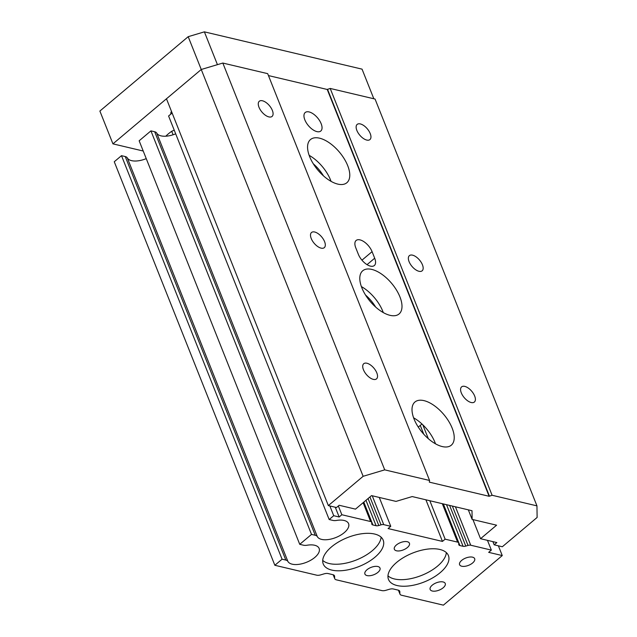 <?xml version="1.0" encoding="UTF-8"?>
<svg xmlns="http://www.w3.org/2000/svg" width="637" height="637" viewBox="0 0 637 637"><rect width="100%" height="100%" fill="white"/><g stroke="black" fill="none" stroke-linecap="round" stroke-linejoin="round"><path stroke-width="0.96" d="M491.35 550.097L488.667 552.351L502.259 555.568L443.384 605.15L401.581 595.261A6.051 2.922 -21.7 0 1 399.98 594.114A6.051 2.922 -21.7 0 1 399.877 593.588L399.845 591.789A6.051 2.922 158.3 0 0 399.749 591.263A6.051 2.922 158.3 0 0 398.141 590.117L393.363 588.986A6.051 2.922 158.3 0 0 389.303 589.297L385.95 590.292A6.051 2.922 -21.7 0 1 381.897 590.603L336.344 579.829A6.051 2.922 -21.7 0 1 334.736 578.683A6.051 2.922 -21.7 0 1 334.632 578.157L334.608 576.358A6.051 2.922 158.3 0 0 334.505 575.832A6.051 2.922 158.3 0 0 332.896 574.685L328.119 573.555A6.051 2.922 158.3 0 0 324.066 573.865L320.714 574.861A6.051 2.922 -21.7 0 1 316.653 575.171L274.85 565.282L282.072 559.198L285.83 560.082A8.066 3.894 -21.7 0 1 287.876 561.404A16.936 8.177 158.3 0 0 306.883 562.129A16.936 8.177 158.3 0 0 319.145 548.457A16.936 8.177 158.3 0 0 307.09 545.224A8.066 3.894 -21.7 0 1 303.499 545.208L299.732 544.324L311.509 534.403L315.267 535.295A8.066 3.894 -21.7 0 1 317.314 536.617A16.936 8.177 158.3 0 0 336.32 537.341A16.936 8.177 158.3 0 0 348.582 523.662A16.936 8.177 158.3 0 0 336.527 520.437A8.066 3.894 -21.7 0 1 332.936 520.421L329.17 519.529L333.724 515.699L339.163 516.989L341.838 514.736L370.615 521.536A4.029 1.943 -21.7 0 1 371.682 522.3A4.029 1.943 -21.7 0 1 371.753 522.651L371.769 523.853A4.029 1.943 158.3 0 0 371.833 524.203A4.029 1.943 158.3 0 0 372.908 524.968L376.093 525.724A4.029 1.943 158.3 0 0 378.8 525.517L381.03 524.848A4.029 1.943 -21.7 0 1 383.737 524.641L390.768 526.305L388.092 528.559L442.46 541.418L445.136 539.165L457.597 542.119A4.029 1.943 -21.7 0 1 458.672 542.883A4.029 1.943 -21.7 0 1 458.736 543.234L458.759 544.428A4.029 1.943 158.3 0 0 458.823 544.786A4.029 1.943 158.3 0 0 459.898 545.543L463.083 546.299A4.029 1.943 158.3 0 0 465.782 546.092L468.02 545.423A4.029 1.943 -21.7 0 1 470.727 545.224L491.35 550.097L487.464 540.351M502.259 555.568L498.381 545.821M274.85 565.282L114.262 161.75L121.492 155.667L125.25 156.559A8.066 3.894 -21.7 0 1 127.289 157.88A16.936 8.177 158.3 0 0 146.247 158.621M282.072 559.198L121.492 155.667M299.732 544.324L139.153 140.793L150.929 130.872L154.687 131.763A8.066 3.894 -21.7 0 1 156.726 133.085A16.936 8.177 158.3 0 0 175.685 133.826M311.509 534.403L150.929 130.872M329.17 519.529L168.59 115.998L172.125 113.02M333.724 515.699L329.847 505.953M339.163 516.989L335.277 507.235M341.838 514.736L338.351 505.977M390.768 526.305L379.278 497.441M442.46 541.418L425.898 499.806M445.136 539.165L429.84 500.738M377.845 566.516A8.114 3.918 -21.7 0 1 379.994 568.053A8.114 3.918 -21.7 0 1 373.903 574.693A8.114 3.918 -21.7 0 1 364.913 574.048A8.114 3.918 -21.7 0 1 368.831 568.467A8.114 3.918 -21.7 0 1 377.845 566.516M407.282 541.721A8.114 3.918 -21.7 0 1 409.432 543.257A8.114 3.918 -21.7 0 1 403.34 549.898A8.114 3.918 -21.7 0 1 394.351 549.261A8.114 3.918 -21.7 0 1 398.268 543.679A8.114 3.918 -21.7 0 1 407.282 541.721M472.519 557.16A8.114 3.918 -21.7 0 1 474.676 558.689A8.114 3.918 -21.7 0 1 468.585 565.33A8.114 3.918 -21.7 0 1 459.596 564.693A8.114 3.918 -21.7 0 1 463.513 559.111A8.114 3.918 -21.7 0 1 472.519 557.16M443.081 581.947A8.114 3.918 -21.7 0 1 445.239 583.484A8.114 3.918 -21.7 0 1 439.148 590.125A8.114 3.918 -21.7 0 1 430.158 589.488A8.114 3.918 -21.7 0 1 434.076 583.898A8.114 3.918 -21.7 0 1 443.081 581.947M439.864 549.468A32.256 15.567 -21.7 0 1 448.424 555.575A32.256 15.567 -21.7 0 1 424.218 581.963A32.256 15.567 -21.7 0 1 388.49 579.423A32.256 15.567 -21.7 0 1 404.057 557.232A32.256 15.567 -21.7 0 1 439.864 549.468M374.628 534.037A32.256 15.567 -21.7 0 1 383.187 540.136A32.256 15.567 -21.7 0 1 358.973 566.532A32.256 15.567 -21.7 0 1 323.246 563.992A32.256 15.567 -21.7 0 1 338.812 541.792A32.256 15.567 -21.7 0 1 374.628 534.037M381.101 537.166A32.256 15.567 -21.7 0 1 356.362 559.971A32.256 15.567 -21.7 0 1 322.72 560.401M446.338 552.605A32.256 15.567 -21.7 0 1 421.606 575.402A32.256 15.567 -21.7 0 1 387.965 575.832M323.445 175.844A26.205 13.027 49.9 0 0 313.293 163.789M375.671 307.074A26.205 13.027 49.9 0 0 365.519 295.019M421.957 423.995L418.278 427.093M536.951 505.866L492.098 495.26L489.128 496.287L429.33 482.145L429.569 480.465L384.716 469.859L363.138 476.301L328.35 505.603L336.503 507.53L339.179 505.276L355.494 509.13L371.546 495.61L396.015 501.399L412.203 496.565L472.001 510.715L472.128 519.402L496.597 525.191L480.537 538.711L496.852 542.573L494.169 544.826L502.33 546.753L537.118 517.459L536.951 505.866L375.058 99.053L330.205 88.447L327.243 89.475L268.44 75.572M494.169 544.826L492.903 541.641M319.535 138.173A28.219 14.03 -130.1 0 1 344.219 158.772A28.219 14.03 -130.1 0 1 346.854 182.731A28.219 14.03 -130.1 0 1 317.943 170.175A28.219 14.03 -130.1 0 1 310.49 139.551A28.219 14.03 -130.1 0 1 319.535 138.173M331.057 181.354A28.219 14.03 49.9 0 0 309.16 155.348M371.753 269.403A28.219 14.03 -130.1 0 1 396.445 290.002A28.219 14.03 -130.1 0 1 399.073 313.961A28.219 14.03 -130.1 0 1 370.169 301.405A28.219 14.03 -130.1 0 1 362.716 270.781A28.219 14.03 -130.1 0 1 371.753 269.403M383.283 312.584A28.219 14.03 49.9 0 0 361.378 286.578M423.979 400.633A28.219 14.03 -130.1 0 1 448.671 421.232A28.219 14.03 -130.1 0 1 451.299 445.191A28.219 14.03 -130.1 0 1 422.387 432.634A28.219 14.03 -130.1 0 1 414.934 402.011A28.219 14.03 -130.1 0 1 423.979 400.633M309.088 111.929A12.095 6.012 -130.1 0 1 319.67 120.759A12.095 6.012 -130.1 0 1 320.793 131.023A12.095 6.012 -130.1 0 1 308.404 125.648A12.095 6.012 -130.1 0 1 305.211 112.518A12.095 6.012 -130.1 0 1 309.088 111.929M489.128 496.287L327.243 89.475M374.691 258.216A12.095 6.012 -130.1 0 1 374.325 265.533A12.095 6.012 -130.1 0 1 366.148 264.06A12.095 6.012 -130.1 0 1 358.376 254.354L355.764 247.793A12.095 6.012 -130.1 0 1 356.131 240.468A12.095 6.012 -130.1 0 1 364.308 241.949A12.095 6.012 -130.1 0 1 372.08 251.655L374.691 258.216L367.047 264.65M366.912 363.241A9.913 4.929 -130.1 0 1 375.591 370.471A9.913 4.929 -130.1 0 1 376.515 378.888A9.913 4.929 -130.1 0 1 366.355 374.476A9.913 4.929 -130.1 0 1 363.735 363.719A9.913 4.929 -130.1 0 1 366.912 363.241M464.779 386.388A9.913 4.929 -130.1 0 1 473.45 393.626A9.913 4.929 -130.1 0 1 474.374 402.035A9.913 4.929 -130.1 0 1 464.222 397.631A9.913 4.929 -130.1 0 1 461.602 386.874A9.913 4.929 -130.1 0 1 464.779 386.388M314.694 232.011A9.913 4.929 -130.1 0 1 323.365 239.241A9.913 4.929 -130.1 0 1 324.289 247.658A9.913 4.929 -130.1 0 1 314.137 243.246A9.913 4.929 -130.1 0 1 311.517 232.489A9.913 4.929 -130.1 0 1 314.694 232.011M412.553 255.158A9.913 4.929 -130.1 0 1 421.224 262.396A9.913 4.929 -130.1 0 1 422.148 270.805A9.913 4.929 -130.1 0 1 411.996 266.401A9.913 4.929 -130.1 0 1 409.376 255.644A9.913 4.929 -130.1 0 1 412.553 255.158M429.569 480.465L267.683 73.653L222.831 63.047L201.252 69.489L166.464 98.791L328.35 505.603M262.468 100.781A9.913 4.929 -130.1 0 1 271.139 108.011A9.913 4.929 -130.1 0 1 272.063 116.428A9.913 4.929 -130.1 0 1 261.911 112.016A9.913 4.929 -130.1 0 1 259.291 101.259A9.913 4.929 -130.1 0 1 262.468 100.781M384.716 469.859L222.831 63.047M363.138 476.301L201.252 69.489L112.94 143.858L143.221 151.025M435.501 443.814A28.219 14.03 49.9 0 0 413.604 417.808M472.128 519.402L468.322 509.839M480.537 538.711L472.933 519.593M360.335 123.928A9.913 4.929 -130.1 0 1 369.006 131.166A9.913 4.929 -130.1 0 1 369.93 139.583A9.913 4.929 -130.1 0 1 359.77 135.171A9.913 4.929 -130.1 0 1 357.158 124.414A9.913 4.929 -130.1 0 1 360.335 123.928M492.098 495.26L330.205 88.447M489.399 496.064L327.506 89.252M373.831 98.767L362.047 69.146L204.381 31.85L188.194 36.683L99.882 111.053L112.94 143.858M204.381 31.85L217.432 64.656L201.252 69.489L188.194 36.683M170.875 114.079A9.913 4.785 -21.7 0 1 171.472 111.379M173.089 134.781L171.703 131.294A30.242 14.595 158.3 0 0 165.795 136.207M174.227 130.179L171.703 131.294M468.02 545.423L452.358 506.065M423.756 434.203L420.261 425.42M470.727 545.224L455.431 506.789M428.335 438.694L422.801 424.791M399.877 593.588L398.539 590.236M399.845 591.789L399.455 590.81M334.632 578.157L333.302 574.805M334.608 576.358L334.218 575.37M285.83 560.082L125.25 156.559M287.876 561.404L127.289 157.88M315.267 535.295L154.687 131.763M317.314 536.617L156.726 133.085M370.615 521.536L363.122 502.712M372.908 524.968L363.815 502.123M376.093 525.724L365.972 500.308M378.8 525.517L368.067 498.548M381.03 524.848L369.938 496.971M383.737 524.641L372.247 495.777M457.597 542.119L442.309 503.692M459.898 545.543L443.336 503.931M463.083 546.299L446.521 504.687M465.782 546.092L449.595 505.412M418.66 427.682L418.39 426.997M361.951 260.175L372.08 251.655M399.98 594.114L398.412 590.188M334.736 578.683L333.175 574.757M371.682 522.3L363.695 502.227M458.672 542.883L443.153 503.891"/></g></svg>
